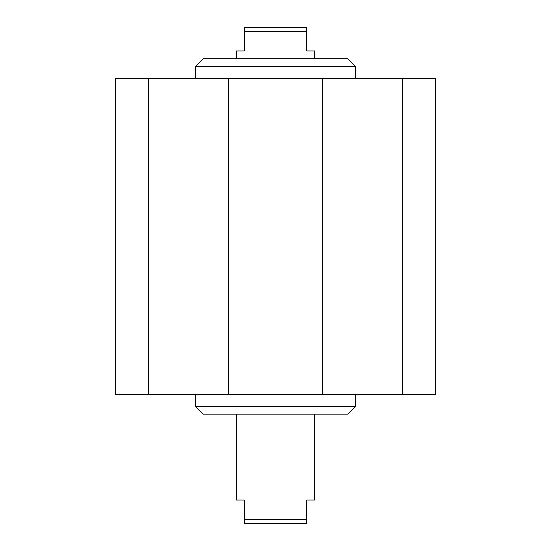<?xml version="1.0" encoding="UTF-8"?>
<svg xmlns="http://www.w3.org/2000/svg" width="551" height="551" viewBox="0 0 551 551"><rect width="100%" height="100%" fill="white"/><g stroke="black" fill="none" stroke-linecap="round" stroke-linejoin="round"><path stroke-width="0.83" d="M355.547 394.592L355.547 406.307L195.453 406.307L195.453 394.592M355.547 406.307L347.736 414.118L203.264 414.118L195.453 406.307M195.453 66.595L355.547 66.595L347.736 58.785L203.264 58.785L195.453 66.595L195.453 78.311M148.446 78.311L148.446 394.592L115.407 394.592L115.407 78.311L435.593 78.311L435.593 394.592L402.554 394.592L402.554 78.311M148.446 394.592L322.356 394.592L322.356 78.311M322.356 394.592L402.554 394.592M228.644 394.592L228.644 78.311M236.455 414.118L236.455 500.019L244.265 500.019L244.265 523.45L306.735 523.45L306.735 500.019L314.545 500.019L314.545 414.118M306.735 519.545L244.265 519.545M314.545 58.785L314.545 50.981L306.735 50.981L306.735 27.55L244.265 27.55L244.265 50.981L236.455 50.981L236.455 58.785M244.265 31.455L306.735 31.455M355.547 66.595L355.547 78.311"/></g></svg>
